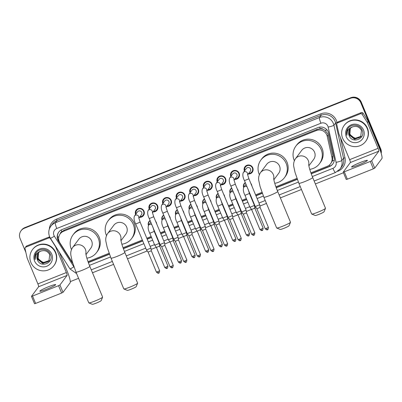<?xml version="1.0" encoding="UTF-8"?>
<svg xmlns="http://www.w3.org/2000/svg" width="402" height="402" viewBox="0 0 402 402"><rect width="100%" height="100%" fill="white"/><g stroke="black" fill="none" stroke-linecap="round" stroke-linejoin="round"><path stroke-width="0.6" d="M155.664 221.391A4.281 4.206 36.7 0 1 156.679 223.829M169.262 215.969A4.281 4.206 36.7 0 1 170.277 218.407M182.86 210.553A4.281 4.206 36.7 0 1 183.875 212.99M196.457 205.131A4.281 4.206 36.7 0 1 197.472 207.568M210.06 199.714A4.281 4.206 36.7 0 1 211.07 202.151M223.658 194.297A4.281 4.206 36.7 0 1 224.673 196.729M237.255 188.875A4.281 4.206 36.7 0 1 238.27 191.312M250.853 183.458A4.281 4.206 36.7 0 1 251.868 185.895M144.197 214.075A4.553 4.477 36.7 0 1 143.715 214.331M135.62 214.442A4.553 4.477 36.7 0 1 140.358 208.377A4.553 4.477 36.7 0 1 143.474 215.562A4.553 4.477 36.7 0 1 139.479 217.326M157.795 208.658A4.553 4.477 36.7 0 1 157.318 208.914M149.217 209.025A4.553 4.477 36.7 0 1 153.961 202.955A4.553 4.477 36.7 0 1 157.071 210.145A4.553 4.477 36.7 0 1 153.077 211.904M171.393 203.236A4.553 4.477 36.7 0 1 170.915 203.492M162.82 203.603A4.553 4.477 36.7 0 1 167.559 197.538A4.553 4.477 36.7 0 1 170.669 204.724A4.553 4.477 36.7 0 1 166.679 206.487M184.99 197.819A4.553 4.477 36.7 0 1 184.513 198.075M176.418 198.186A4.553 4.477 36.7 0 1 181.156 192.116A4.553 4.477 36.7 0 1 184.267 199.307A4.553 4.477 36.7 0 1 180.277 201.065M198.588 192.397A4.553 4.477 36.7 0 1 198.111 192.653M190.015 192.769A4.553 4.477 36.7 0 1 194.754 186.699A4.553 4.477 36.7 0 1 197.869 193.885A4.553 4.477 36.7 0 1 193.875 195.648M212.191 186.98A4.553 4.477 36.7 0 1 211.708 187.237M203.613 187.347A4.553 4.477 36.7 0 1 208.352 181.282A4.553 4.477 36.7 0 1 211.467 188.468A4.553 4.477 36.7 0 1 207.472 190.226M225.788 181.558A4.553 4.477 36.7 0 1 225.311 181.815M217.211 181.93A4.553 4.477 36.7 0 1 221.954 175.86A4.553 4.477 36.7 0 1 225.065 183.046A4.553 4.477 36.7 0 1 221.07 184.809M239.386 176.141A4.553 4.477 36.7 0 1 238.909 176.398M230.813 176.508A4.553 4.477 36.7 0 1 235.552 170.443A4.553 4.477 36.7 0 1 238.662 177.629A4.553 4.477 36.7 0 1 234.673 179.387M252.984 170.719A4.553 4.477 36.7 0 1 252.506 170.976M244.411 171.091A4.553 4.477 36.7 0 1 249.15 165.021A4.553 4.477 36.7 0 1 252.26 172.207A4.553 4.477 36.7 0 1 248.27 173.971M310.902 172.845L327.228 166.338A8.025 7.889 -143.3 0 0 330.59 163.765L332.484 160.79L332.896 156.071L327.746 133.7L325.052 130.394L323.102 129.333A2.673 2.628 -143.3 0 0 320.218 128.735A8.025 1.266 -111.7 0 1 319.585 127.132M330.59 163.765A8.025 7.889 -143.3 0 0 331.941 157.353L327.213 136.303A8.025 7.889 -143.3 0 0 316.359 130.534L63.541 231.281A8.025 7.889 -143.3 0 0 59.893 242.833L71.541 261.124A8.025 7.889 -143.3 0 0 72.481 262.33M320.218 128.735L320.092 128.786A8.025 7.889 36.7 0 1 323.102 129.333M60.179 233.858L61.059 232.678A8.025 7.889 36.7 0 1 61.983 231.642L61.853 231.698A2.673 2.628 -143.3 0 0 60.24 233.773M320.092 128.786L317.243 129.349L64.426 230.095L61.983 231.642M88.023 261.667L109.098 253.265M123.027 247.717L142.343 240.014M146.82 238.235L151.142 236.512M155.619 234.728L155.946 234.597M160.418 232.813L164.74 231.09M169.217 229.306L169.543 229.18M174.016 227.396L178.342 225.673M182.815 223.889L183.141 223.758M187.618 221.974L191.94 220.251M196.412 218.472L196.739 218.341M201.216 216.557L205.538 214.834M210.015 213.05L210.336 212.919M214.814 211.135L219.135 209.417M223.612 207.633L223.939 207.502M228.411 205.718L232.733 203.995M237.21 202.211L237.537 202.08M242.009 200.296L246.336 198.578M250.808 196.794L251.134 196.663M255.612 194.88L261.973 192.347M275.898 186.794L296.972 178.398M243.627 187.538A4.281 4.206 36.7 0 1 245.28 182.593M230.024 192.955A4.281 4.206 36.7 0 1 231.678 188.01L230.869 189.101A4.015 3.945 -143.3 0 0 230.271 192.593M216.427 198.377A4.281 4.206 36.7 0 1 218.08 193.432L217.271 194.523A4.015 3.945 -143.3 0 0 216.673 198.01M202.829 203.794A4.281 4.206 36.7 0 1 204.482 198.849M189.231 209.211A4.281 4.206 36.7 0 1 190.885 204.271L190.076 205.362A4.015 3.945 -143.3 0 0 189.473 208.849M175.634 214.633A4.281 4.206 36.7 0 1 177.287 209.688L176.478 210.779A4.015 3.945 -143.3 0 0 175.875 214.271M162.031 220.05A4.281 4.206 36.7 0 1 163.684 215.11L162.875 216.201A4.015 3.945 -143.3 0 0 162.277 219.688M148.433 225.472A4.281 4.206 36.7 0 1 150.087 220.527L149.278 221.618A4.015 3.945 -143.3 0 0 148.68 225.105M137.283 209.532A4.553 4.477 36.7 0 1 137.394 209M150.881 204.11A4.553 4.477 36.7 0 1 150.991 203.578M164.483 198.694A4.553 4.477 36.7 0 1 164.589 198.161M178.081 193.272A4.553 4.477 36.7 0 1 178.192 192.739M191.679 187.855A4.553 4.477 36.7 0 1 191.789 187.322M205.276 182.433A4.553 4.477 36.7 0 1 205.387 181.905M218.874 177.016A4.553 4.477 36.7 0 1 218.984 176.483M232.477 171.594A4.553 4.477 36.7 0 1 232.582 171.066M246.074 166.177A4.553 4.477 36.7 0 1 246.185 165.644M25.864 252.391L20.1 238.542A8.025 7.889 36.7 0 1 21.03 230.808L21.266 230.492A8.025 7.889 36.7 0 1 24.628 227.914L350.604 98.013A8.025 7.889 36.7 0 1 361.036 102.455L380.488 149.177A8.025 7.889 36.7 0 1 381.076 152.911A8.025 7.889 36.7 0 0 380.488 149.177L361.036 102.455A8.025 7.889 36.7 0 0 350.604 98.013L24.628 227.914A8.025 7.889 36.7 0 0 21.266 230.492L21.502 230.175A8.025 7.889 36.7 0 1 24.864 227.602L350.84 97.696A8.025 7.889 36.7 0 1 361.272 102.138L380.724 148.861A8.025 7.889 36.7 0 1 381.207 153.358M311.254 173.815L329.444 166.569A8.025 7.889 -143.3 0 0 334.157 157.579L328.725 133.369A8.025 7.889 -143.3 0 0 317.866 127.6L62.099 229.527A8.025 7.889 -143.3 0 0 58.451 241.074L71.847 262.114A8.025 7.889 -143.3 0 0 72.782 263.31M21.03 230.808A8.025 7.889 36.7 0 1 24.391 228.23L350.368 98.329A8.025 7.889 36.7 0 1 360.805 102.771L380.252 149.494A8.025 7.889 36.7 0 1 380.86 152.222M343.459 172.759L315.379 183.945M301.46 189.493L280.375 197.895M266.456 203.442L259.903 206.055M256.029 207.598L254.798 208.09M251.531 209.392L246.305 211.472M242.426 213.02L241.2 213.507M237.934 214.809L232.708 216.894M228.828 218.437L227.602 218.929M224.336 220.231L219.11 222.311M215.231 223.859L214.005 224.346M210.738 225.648L205.507 227.733M201.633 229.276L200.402 229.768M197.136 231.07L191.91 233.15M188.035 234.698L186.804 235.185M183.538 236.487L178.312 238.572M174.433 240.115L173.207 240.602M169.94 241.903L164.714 243.989M160.835 245.532L159.609 246.024M156.343 247.325L151.117 249.406M147.238 250.954L127.499 258.818M113.58 264.365L92.5 272.767M78.576 278.315L70.315 281.606M88.375 262.637L109.45 254.235M123.374 248.687L142.74 240.969M147.217 239.185L151.539 237.461M156.016 235.678L156.343 235.552M160.815 233.768L165.137 232.044M169.614 230.261L169.94 230.13M174.413 228.346L178.739 226.622M183.212 224.844L183.538 224.713M188.01 222.929L192.337 221.206M196.809 219.422L197.136 219.291M201.613 217.507L205.935 215.789M210.407 214.005L210.733 213.874M215.211 212.09L219.532 210.367M224.009 208.583L224.336 208.452M228.808 206.668L233.13 204.95M237.607 203.166L237.934 203.035M242.406 201.251L246.733 199.528M251.205 197.744L251.531 197.613M256.004 195.834L262.325 193.312M276.249 187.764L297.329 179.362M59.31 241.738L58.687 240.758A8.025 7.889 36.7 0 1 58.853 231.949M332.921 163.83A8.025 7.889 36.7 0 1 329.68 166.252L311.183 173.624M297.259 179.171L276.179 187.573M262.255 193.121L255.928 195.643M251.451 197.427L251.124 197.553M246.652 199.337L242.331 201.06M237.853 202.844L237.527 202.975M233.054 204.759L228.728 206.482M224.256 208.261L223.929 208.392M219.452 210.176L215.13 211.899M210.658 213.683L210.331 213.814M205.854 215.598L201.533 217.321M197.055 219.1L196.729 219.231M192.256 221.015L187.935 222.738M183.458 224.522L183.131 224.653M178.659 226.437L174.337 228.155M169.86 229.939L169.533 230.07M165.061 231.853L160.735 233.577M156.262 235.361L155.936 235.492M151.459 237.27L147.137 238.994M142.665 240.778L123.303 248.491M109.379 254.044L88.299 262.441M342.655 138.293A13.377 13.15 36.7 0 1 356.504 120.293A13.377 13.15 36.7 0 1 365.649 141.403A13.377 13.15 36.7 0 1 342.655 138.293M344.202 125.399L344.439 125.087A13.377 13.15 36.7 0 1 367.433 128.198A13.377 13.15 36.7 0 1 365.885 141.087L365.649 141.403M349.122 135.539C352.172 144.418 366.021 138.595 362.222 130.328C360.192 124.097 350.624 123.394 347.589 129.092C346.524 131.077 346.273 133.168 346.841 135.363C346.67 131.077 348.584 128.253 352.589 126.891A6.688 6.578 36.7 0 0 349.087 135.454L349.122 135.539A6.688 6.578 36.7 0 1 349.087 135.454L349.891 128.967M363.519 129.977A9.367 9.206 36.7 0 1 358.509 142.012A9.367 9.206 36.7 0 1 346.333 136.826A9.367 9.206 36.7 0 1 351.343 124.796A9.367 9.206 36.7 0 1 363.519 129.977M350.087 128.725L349.459 134.951L354.68 139.137L360.785 136.74M350.036 128.781L349.363 135.077L354.589 139.263L360.664 136.901L361.453 130.439C359.478 126.861 356.524 125.675 352.589 126.891M350.288 128.489L349.83 134.449L355.056 138.635L360.961 136.479M350.237 128.55L349.74 134.575L354.961 138.76L360.921 136.544M361.127 136.213A6.688 6.578 36.7 0 1 351.921 136.64L355.338 138.258L361.086 136.283M351.921 136.64L349.956 134.147L349.343 131.921M347.71 128.906L346.841 135.363M358.544 164.946A8.563 0.814 -22.6 0 0 367.393 160.393A8.563 0.814 -22.6 0 0 360.428 162.423A8.563 0.814 -22.6 0 0 351.584 166.976A8.563 0.814 -22.6 0 0 358.544 164.946M337.544 122.906A1.337 1.317 -143.3 0 0 336.987 123.334L337.866 122.153A1.337 1.317 36.7 0 1 338.429 121.721L337.544 122.906L360.499 113.761L361.378 112.575A1.337 1.317 36.7 0 1 363.011 113.108L368.172 121.213A1.337 1.317 36.7 0 1 368.277 121.419L378.986 147.132A10.703 1.683 -111.7 0 1 381.9 158.549L374.744 168.131L373.373 168.82L370.302 161.443L371.674 160.755L378.83 151.172A2.673 0.422 68.3 0 0 378.101 148.318L367.398 122.605A1.337 1.317 -143.3 0 0 367.287 122.399L362.127 114.294A1.337 1.317 -143.3 0 0 360.499 113.761M338.429 121.721L361.378 112.575M336.987 123.334A1.337 1.317 -143.3 0 0 336.76 124.404L338.851 133.73A1.337 1.317 -143.3 0 0 338.921 133.951L349.624 159.664A2.673 0.422 68.3 0 1 350.353 162.519L343.192 172.126L344.283 171.81L347.353 179.186L373.373 168.82M347.353 179.186L346.273 179.478M344.283 171.81L370.302 161.443M30.914 262.526A13.377 13.15 36.7 0 1 44.768 244.522A13.377 13.15 36.7 0 1 53.908 265.637A13.377 13.15 36.7 0 1 30.914 262.526M32.467 249.632L32.703 249.315A13.377 13.15 36.7 0 1 55.697 252.426A13.377 13.15 36.7 0 1 54.144 265.32L53.908 265.637M37.381 259.767C40.436 268.647 54.285 262.823 50.486 254.556C48.451 248.33 38.888 247.627 35.853 253.325C34.783 255.305 34.532 257.396 35.1 259.591C34.929 255.305 36.848 252.481 40.853 251.119A6.688 6.578 36.7 0 0 37.346 259.682L37.381 259.767A6.688 6.578 36.7 0 1 37.346 259.682L38.155 253.195M51.778 254.21A9.367 9.206 36.7 0 1 46.773 266.24A9.367 9.206 36.7 0 1 34.597 261.059A9.367 9.206 36.7 0 1 39.607 249.024A9.367 9.206 36.7 0 1 51.778 254.21M38.346 252.953L37.723 259.179L42.944 263.365L49.044 260.968M38.296 253.014L37.627 259.305L42.848 263.491L48.923 261.129L49.712 254.667C47.743 251.089 44.788 249.908 40.853 251.119M38.552 252.717L38.095 258.682L43.316 262.868L49.225 260.712M38.502 252.778L37.999 258.808L43.225 262.993L49.18 260.777M49.386 260.446A6.688 6.578 36.7 0 1 40.185 260.873L43.597 262.491L49.345 260.511M40.185 260.873L38.215 258.375L37.607 256.149M35.969 253.139L35.1 259.591M325.494 208.337L324.052 211.799A4.814 0.457 157.4 0 1 319.077 214.311A4.814 0.457 157.4 0 1 315.198 215.482L311.726 214.07A7.492 0.714 -22.6 0 0 317.761 212.246A7.492 0.714 -22.6 0 0 325.494 208.337A7.492 0.714 -22.6 0 0 325.499 208.261L312.706 177.523A7.492 0.714 157.4 0 1 304.962 181.508A7.492 0.714 157.4 0 1 298.872 183.282L311.666 214.02A7.492 0.714 -22.6 0 0 311.726 214.07M308.857 165.835L313.676 159.378A7.492 7.367 -143.3 0 0 308.555 147.554A7.492 7.367 -143.3 0 0 301.666 150.413L295.41 158.8C293.767 161.478 293.244 164.167 293.842 166.865L295.088 172.564L298.872 183.282M294.349 160.689A14.718 14.467 36.7 0 1 294.174 160.272A14.718 14.467 36.7 0 1 295.877 146.092A14.718 14.467 36.7 0 1 309.404 140.474A14.718 14.467 36.7 0 1 321.173 149.514A14.718 14.467 36.7 0 1 319.464 163.699A14.718 14.467 36.7 0 1 309.756 169.332M295.877 146.092L296.761 144.911A14.718 14.467 36.7 0 1 310.289 139.288A14.718 14.467 36.7 0 1 322.057 148.333A14.718 14.467 36.7 0 1 320.349 162.514L319.464 163.699M290.49 222.286L289.048 225.748A4.814 0.457 157.4 0 1 284.073 228.261A4.814 0.457 157.4 0 1 280.194 229.431L276.722 228.019A7.492 0.714 -22.6 0 0 282.757 226.195A7.492 0.714 -22.6 0 0 290.49 222.286A7.492 0.714 -22.6 0 0 290.495 222.211L277.702 191.473A7.492 0.714 157.4 0 1 269.963 195.457A7.492 0.714 157.4 0 1 263.868 197.231L276.661 227.969A7.492 0.714 -22.6 0 0 276.722 228.019M273.852 179.784L278.671 173.327A7.492 7.367 -143.3 0 0 273.551 161.503A7.492 7.367 -143.3 0 0 266.662 164.363L260.406 172.749C258.762 175.428 258.24 178.116 258.838 180.81L260.084 186.513L263.868 197.231M259.35 174.639A14.718 14.467 36.7 0 1 259.169 174.222A14.718 14.467 36.7 0 1 260.873 160.041A14.718 14.467 36.7 0 1 274.405 154.423A14.718 14.467 36.7 0 1 286.169 163.463A14.718 14.467 36.7 0 1 284.46 177.644A14.718 14.467 36.7 0 1 274.752 183.282M260.873 160.041L261.757 158.86A14.718 14.467 36.7 0 1 275.285 153.237A14.718 14.467 36.7 0 1 287.053 162.282A14.718 14.467 36.7 0 1 285.345 176.463L284.46 177.644M137.62 283.209L136.172 286.671A4.814 0.457 157.4 0 1 131.198 289.184A4.814 0.457 157.4 0 1 127.318 290.355L123.846 288.943A7.492 0.714 -22.6 0 0 129.881 287.118A7.492 0.714 -22.6 0 0 137.62 283.209A7.492 0.714 -22.6 0 0 137.625 283.134L124.826 252.396A7.492 0.714 157.4 0 1 117.088 256.375A7.492 0.714 157.4 0 1 110.992 258.154L123.791 288.892A7.492 0.714 -22.6 0 0 123.846 288.943M120.977 240.703L125.796 234.245A7.492 7.367 -143.3 0 0 120.675 222.422A7.492 7.367 -143.3 0 0 113.791 225.286L107.53 233.673C105.892 236.351 105.369 239.034 105.962 241.733L107.213 247.436L110.992 258.154M106.475 235.562A14.718 14.467 36.7 0 1 106.294 235.145A14.718 14.467 36.7 0 1 107.997 220.964A14.718 14.467 36.7 0 1 121.53 215.341A14.718 14.467 36.7 0 1 133.293 224.386A14.718 14.467 36.7 0 1 131.59 238.567A14.718 14.467 36.7 0 1 121.876 244.205M107.997 220.964L108.882 219.778A14.718 14.467 36.7 0 1 122.414 214.16A14.718 14.467 36.7 0 1 134.178 223.2A14.718 14.467 36.7 0 1 132.469 237.386L131.59 238.567M102.616 297.158L101.168 300.621A4.814 0.457 157.4 0 1 96.199 303.128A4.814 0.457 157.4 0 1 92.319 304.304L88.842 302.892A7.492 0.714 -22.6 0 0 94.877 301.068A7.492 0.714 -22.6 0 0 102.616 297.158A7.492 0.714 -22.6 0 0 102.621 297.083L89.822 266.345A7.492 0.714 157.4 0 1 82.083 270.325A7.492 0.714 157.4 0 1 75.993 272.104L88.787 302.842A7.492 0.714 -22.6 0 0 88.842 302.892M85.978 254.652L90.797 248.195A7.492 7.367 -143.3 0 0 85.676 236.371A7.492 7.367 -143.3 0 0 78.787 239.235L72.526 247.622C70.888 250.3 70.365 252.984 70.963 255.682L72.209 261.385L75.993 272.104M71.471 249.511A14.718 14.467 36.7 0 1 71.29 249.094A14.718 14.467 36.7 0 1 72.998 234.914A14.718 14.467 36.7 0 1 86.525 229.291A14.718 14.467 36.7 0 1 98.289 238.336A14.718 14.467 36.7 0 1 96.586 252.516A14.718 14.467 36.7 0 1 86.872 258.154M72.998 234.914L73.878 233.728A14.718 14.467 36.7 0 1 87.41 228.11A14.718 14.467 36.7 0 1 99.173 237.15A14.718 14.467 36.7 0 1 97.47 251.335L96.586 252.516M248.712 173.378A4.015 3.945 -143.3 0 0 252.355 167.941A4.015 3.945 -143.3 0 0 245.456 167.006A4.015 3.945 -143.3 0 0 244.853 170.493M247.617 174.845L250.25 171.322A2.407 2.367 -143.3 0 0 248.602 167.518A2.407 2.367 -143.3 0 0 246.386 168.438L243.3 172.574A2.407 2.367 -143.3 0 1 247.572 174.558M244.466 180.649L248.913 178.795L259.687 204.759L255.255 206.568L244.466 180.649C242.813 177.337 242.421 174.644 243.3 172.574M260.094 207.417L256.898 208.769L255.26 206.568M235.115 178.795A4.015 3.945 -143.3 0 0 238.753 173.357A4.015 3.945 -143.3 0 0 231.853 172.423A4.015 3.945 -143.3 0 0 231.256 175.915M234.019 180.262L236.647 176.739A2.407 2.367 -143.3 0 0 235.004 172.94A2.407 2.367 -143.3 0 0 232.788 173.86L229.703 177.991A2.407 2.367 -143.3 0 1 233.974 179.98M246.491 212.839L246.104 210.14L241.657 211.985L230.869 186.066C229.215 182.754 228.823 180.066 229.703 177.991M253.903 235.135A1.739 0.276 -111.7 0 1 253.883 235.15A1.739 0.276 -111.7 0 1 253.044 233.793L254.843 232.869L246.511 212.854L243.3 214.191L241.662 211.99M221.517 184.216A4.015 3.945 -143.3 0 0 225.155 178.779A4.015 3.945 -143.3 0 0 218.256 177.845A4.015 3.945 -143.3 0 0 217.658 181.332M220.422 185.684L223.05 182.156A2.407 2.367 -143.3 0 0 221.407 178.357A2.407 2.367 -143.3 0 0 219.19 179.277L216.105 183.412A2.407 2.367 -143.3 0 1 220.376 185.397M232.894 218.256L232.507 215.557L228.06 217.402L217.271 191.483C215.613 188.176 215.226 185.483 216.105 183.412M240.306 240.552A1.739 0.276 -111.7 0 1 240.28 240.572A1.739 0.276 -111.7 0 1 239.446 239.21L241.245 238.285L232.914 218.271L229.703 219.608L228.065 217.407M207.919 189.633A4.015 3.945 -143.3 0 0 211.558 184.196A4.015 3.945 -143.3 0 0 204.658 183.262A4.015 3.945 -143.3 0 0 204.055 186.754M206.824 191.101L209.452 187.578A2.407 2.367 -143.3 0 0 207.804 183.779A2.407 2.367 -143.3 0 0 205.593 184.699L202.507 188.829A2.407 2.367 -143.3 0 1 206.774 190.814M219.296 223.678L218.909 220.979L214.462 222.829L203.673 196.905C202.015 193.593 201.628 190.905 202.507 188.829M226.708 245.974A1.739 0.276 -111.7 0 1 226.683 245.989A1.739 0.276 -111.7 0 1 225.849 244.632L227.648 243.707L219.316 223.688L216.105 225.03L214.462 222.829M194.317 195.05A4.015 3.945 -143.3 0 0 197.96 189.613A4.015 3.945 -143.3 0 0 191.061 188.684A4.015 3.945 -143.3 0 0 190.458 192.171M193.226 196.518L195.854 192.995A2.407 2.367 -143.3 0 0 194.206 189.196A2.407 2.367 -143.3 0 0 191.995 190.116L188.91 194.251A2.407 2.367 -143.3 0 1 193.176 196.236M190.071 202.322L194.518 200.472L205.296 226.437L200.864 228.246L190.071 202.322C188.417 199.015 188.03 196.322 188.91 194.251M205.698 229.095L202.502 230.446L200.864 228.246M180.719 200.472A4.015 3.945 -143.3 0 0 184.357 195.035A4.015 3.945 -143.3 0 0 177.463 194.101A4.015 3.945 -143.3 0 0 176.86 197.593M179.624 201.94L182.257 198.417A2.407 2.367 -143.3 0 0 180.609 194.613A2.407 2.367 -143.3 0 0 178.393 195.533L175.307 199.668A2.407 2.367 -143.3 0 1 179.578 201.653M199.508 256.813A1.739 0.276 -111.7 0 1 199.487 256.828A1.739 0.276 -111.7 0 1 198.653 255.471L200.447 254.541L192.116 234.532L191.714 231.813L187.262 233.662L176.473 207.744C174.82 204.432 174.428 201.744 175.307 199.668M192.116 234.532L188.905 235.868L187.267 233.668M167.121 205.889A4.015 3.945 -143.3 0 0 170.76 200.452A4.015 3.945 -143.3 0 0 163.86 199.523A4.015 3.945 -143.3 0 0 163.262 203.01M166.026 207.357L168.654 203.834A2.407 2.367 -143.3 0 0 167.011 200.035A2.407 2.367 -143.3 0 0 164.795 200.955L161.71 205.09A2.407 2.367 -143.3 0 1 165.981 207.075M178.498 239.934L178.111 237.235L173.664 239.079L162.875 213.16C161.222 209.854 160.83 207.161 161.71 205.09M185.91 262.23A1.739 0.276 -111.7 0 1 185.89 262.245A1.739 0.276 -111.7 0 1 185.051 260.888L186.85 259.963L178.518 239.949L175.307 241.285L173.669 239.084M153.524 211.311A4.015 3.945 -143.3 0 0 157.162 205.874A4.015 3.945 -143.3 0 0 150.263 204.94A4.015 3.945 -143.3 0 0 149.665 208.432M152.428 212.779L155.056 209.256A2.407 2.367 -143.3 0 0 153.413 205.452A2.407 2.367 -143.3 0 0 151.197 206.372L148.112 210.507A2.407 2.367 -143.3 0 1 152.378 212.492M164.9 245.351L164.513 242.652L160.066 244.506L149.278 218.582C147.619 215.271 147.232 212.578 148.112 210.507M172.312 267.647A1.739 0.276 -111.7 0 1 172.287 267.667A1.739 0.276 -111.7 0 1 171.453 266.305L173.252 265.38L164.92 245.366L161.71 246.707L160.066 244.506M139.926 216.728A4.015 3.945 -143.3 0 0 143.564 211.291A4.015 3.945 -143.3 0 0 136.665 210.362A4.015 3.945 -143.3 0 0 136.062 213.849M138.831 218.196L141.459 214.673A2.407 2.367 -143.3 0 0 139.811 210.874A2.407 2.367 -143.3 0 0 137.6 211.794L134.514 215.924A2.407 2.367 -143.3 0 1 138.78 217.914M135.68 223.999L140.127 222.15L150.901 248.114L146.469 249.923L135.68 223.999C134.022 220.688 133.635 218 134.514 215.924M151.303 250.773L148.112 252.124L146.469 249.923M251.526 185.066A4.015 3.945 -143.3 0 0 251.16 184.186M245.371 182.815A4.015 3.945 -143.3 0 0 243.868 187.171M246.074 184.508A2.407 2.367 -143.3 0 0 245.401 185.116L243.813 187.247A2.407 2.367 -143.3 0 1 246.974 186.664M254.788 208.125L254.401 205.427L249.954 207.276L244.979 195.322C243.321 192.01 242.934 189.317 243.813 187.247M262.199 230.421A1.739 0.276 -111.7 0 1 262.174 230.436A1.739 0.276 -111.7 0 1 261.34 229.08L263.139 228.155L254.808 208.141L251.597 209.477L249.954 207.276M237.924 190.488A4.015 3.945 -143.3 0 0 237.562 189.608M231.773 188.231A4.015 3.945 -143.3 0 0 230.869 189.101M232.477 189.93A2.407 2.367 -143.3 0 0 231.803 190.538L230.215 192.664A2.407 2.367 -143.3 0 1 233.376 192.086M241.19 213.542L240.803 210.844L236.356 212.693L231.381 200.739C229.723 197.427 229.336 194.739 230.215 192.664M247.743 234.497L249.541 233.572L241.21 213.557L237.994 214.894L246.325 234.909C248.964 237.074 248.28 235.436 248.577 235.858A1.739 0.276 -111.7 0 1 248.577 235.858A1.739 0.276 -111.7 0 1 247.743 234.497L246.325 234.909M224.326 195.905A4.015 3.945 -143.3 0 0 223.959 195.025M218.17 193.653A4.015 3.945 -143.3 0 0 217.271 194.523M218.879 195.347A2.407 2.367 -143.3 0 0 218.206 195.955L216.618 198.085A2.407 2.367 -143.3 0 1 219.773 197.503M217.778 206.156L222.226 204.306L227.19 216.301L222.753 218.11L217.778 206.156C216.125 202.849 215.738 200.156 216.618 198.085M227.592 218.964L224.396 220.316L222.758 218.115M210.728 201.322A4.015 3.945 -143.3 0 0 210.362 200.447M204.573 199.07A4.015 3.945 -143.3 0 0 203.07 203.432M205.281 200.769A2.407 2.367 -143.3 0 0 204.608 201.372L203.015 203.502A2.407 2.367 -143.3 0 1 206.176 202.92M213.995 224.381L213.603 221.683L209.156 223.527L204.181 211.578C202.528 208.266 202.136 205.578 203.015 203.502M221.401 246.677A1.739 0.276 -111.7 0 1 221.381 246.697A1.739 0.276 -111.7 0 1 220.547 245.336L222.341 244.411L214.01 224.396L210.799 225.733L209.161 223.532M197.131 206.744A4.015 3.945 -143.3 0 0 196.764 205.864M190.975 204.492A4.015 3.945 -143.3 0 0 190.076 205.362M191.684 206.186A2.407 2.367 -143.3 0 0 191.01 206.794L189.417 208.924A2.407 2.367 -143.3 0 1 192.578 208.342M200.392 229.798L200.005 227.1L195.558 228.949L190.583 216.995C188.93 213.688 188.538 210.995 189.417 208.924M207.804 252.099A1.739 0.276 -111.7 0 1 207.784 252.114A1.739 0.276 -111.7 0 1 206.945 250.758L208.744 249.828L200.412 229.813L197.201 231.155L195.563 228.954M183.533 212.161A4.015 3.945 -143.3 0 0 183.166 211.281M177.377 209.909A4.015 3.945 -143.3 0 0 176.478 210.779M178.081 211.608A2.407 2.367 -143.3 0 0 177.408 212.211L175.82 214.341A2.407 2.367 -143.3 0 1 178.98 213.758M176.986 222.417L181.433 220.562L186.392 232.562L181.96 234.371L176.986 222.417C175.327 219.105 174.94 216.417 175.82 214.341M186.794 235.22L183.598 236.567M169.93 217.582A4.015 3.945 -143.3 0 0 169.569 216.703M163.78 215.331A4.015 3.945 -143.3 0 0 162.875 216.201M164.483 217.025A2.407 2.367 -143.3 0 0 163.81 217.633L162.222 219.763A2.407 2.367 -143.3 0 1 165.383 219.18M173.197 240.637L172.81 237.939L168.363 239.793L163.388 227.833C161.73 224.527 161.343 221.834 162.222 219.763M179.749 261.591L181.548 260.667L173.217 240.652L170.001 241.989L178.332 262.003C180.97 264.169 180.287 262.531 180.583 262.953A1.739 0.276 -111.7 0 1 179.749 261.591L178.332 262.003M156.333 222.999A4.015 3.945 -143.3 0 0 155.966 222.12M150.177 220.748A4.015 3.945 -143.3 0 0 149.278 221.618M150.886 222.442A2.407 2.367 -143.3 0 0 150.212 223.05L148.624 225.18A2.407 2.367 -143.3 0 1 151.78 224.597M159.599 246.059L159.212 243.361L154.76 245.205L149.785 233.255C148.132 229.944 147.745 227.256 148.624 225.18M167.006 268.355A1.739 0.276 -111.7 0 1 166.986 268.37A1.739 0.276 -111.7 0 1 166.152 267.013L167.946 266.089L159.614 246.074L156.403 247.411L154.765 245.21M46.808 289.174A8.563 0.814 -22.6 0 0 55.652 284.621A8.563 0.814 -22.6 0 0 48.692 286.651A8.563 0.814 -22.6 0 0 39.843 291.204A8.563 0.814 -22.6 0 0 46.808 289.174M25.808 247.135L48.758 237.989L49.642 236.808A1.337 1.317 36.7 0 1 49.657 236.798L26.688 245.954L25.808 247.135A1.337 1.317 -143.3 0 0 25.019 248.632L27.115 257.958A1.337 1.317 -143.3 0 0 27.185 258.179L37.889 283.892L66.36 272.546L55.657 246.833A1.337 1.317 -143.3 0 0 55.551 246.627L50.391 238.522A1.337 1.317 -143.3 0 0 48.758 237.989M59.184 251.999L67.245 271.365A10.703 1.683 -111.7 0 1 70.159 282.777L63.008 292.365L61.632 293.048L58.561 285.671L59.938 284.988L67.089 275.4A2.673 0.422 68.3 0 0 66.36 272.546M25.246 247.567L26.13 246.381A1.337 1.317 36.7 0 1 26.688 245.954M37.889 283.892A2.673 0.422 68.3 0 1 38.617 286.747L31.456 296.359L32.542 296.043L35.612 303.42L61.632 293.048M35.612 303.42L34.532 303.711M32.542 296.043L58.561 285.671M328.173 135.017L327.213 136.303M57.486 237.421A8.025 0.533 -32.5 0 0 58.868 236.622M329.982 166.126A8.025 1.266 -111.7 0 1 329.459 164.981M332.484 160.79A8.025 0.97 -12.7 0 0 334.288 160.333M325.052 130.394A8.025 0.97 -12.7 0 0 327.007 129.921M61.853 231.698A8.025 1.266 -111.7 0 1 61.174 229.969M317.243 129.349L316.359 130.534M332.896 156.071L331.941 157.353M64.426 230.095L63.541 231.281M24.864 227.602L24.391 228.23M350.84 97.696L350.368 98.329M361.272 102.138L360.805 102.771M380.724 148.861L380.252 149.494M312.304 176.548L332.926 168.332A5.352 5.261 -143.3 0 0 336.072 162.343L328.153 127.077A5.352 5.261 -143.3 0 0 320.917 123.233L56.798 228.487A5.352 5.261 -143.3 0 0 54.365 236.185L73.883 266.827A5.352 5.261 -143.3 0 0 74.038 267.054M56.798 228.487A5.352 0.844 68.3 0 1 55.34 222.778L319.459 117.525A10.703 10.522 36.7 0 1 333.931 125.218L335.61 122.967A10.703 10.522 -143.3 0 0 321.138 115.279L57.019 220.532A10.703 10.522 -143.3 0 0 52.531 223.964L50.858 226.215A10.703 10.522 36.7 0 1 55.34 222.778L57.019 220.532L56.652 219.105L320.771 113.851L321.138 115.279L319.459 117.525A5.352 0.844 68.3 0 0 320.917 123.233M50.858 226.215C48.597 229.452 48.175 232.924 49.582 236.627L50.441 238.27A5.352 0.357 -32.5 0 0 54.365 236.185M320.771 113.851A12.04 11.834 36.7 0 1 337.057 122.504L337.183 123.067M340.449 137.61L344.971 157.765A12.04 11.834 36.7 0 1 337.901 171.247L337.675 171.337M49.32 229.135A12.04 11.834 36.7 0 1 56.652 219.105M328.153 127.077A5.352 0.648 -12.7 0 0 333.931 125.218L341.851 160.478L343.529 158.232L335.61 122.967L337.057 122.504M336.072 162.343A5.352 0.648 -12.7 0 0 341.851 160.478A10.703 10.522 36.7 0 1 340.047 169.026L341.725 166.78A10.703 10.522 -143.3 0 0 343.529 158.232L344.971 157.765M89.425 265.37L110.51 256.968M124.429 251.421L143.866 243.672M148.343 241.888L152.665 240.17M157.142 238.386L157.468 238.255M161.941 236.471L166.262 234.748M170.739 232.964L171.066 232.833M175.538 231.055L179.865 229.331M184.337 227.547L184.664 227.416M189.141 225.633L193.462 223.909M197.935 222.125L198.261 221.999M202.739 220.216L207.06 218.492M211.532 216.708L211.859 216.577M216.336 214.794L220.658 213.07M225.135 211.291L225.462 211.161M229.934 209.377L234.255 207.653M238.733 205.869L239.059 205.739M243.532 203.955L247.858 202.236M252.33 200.452L252.657 200.322M257.134 198.538L263.385 196.045M277.305 190.498L298.384 182.096M50.441 238.27L69.958 268.913A5.352 0.357 -32.5 0 0 73.883 266.827M332.926 168.332A5.352 0.844 68.3 0 0 335.499 172.513L340.047 169.026M329.68 166.252L329.444 166.569M72.053 261.838L71.847 262.114M58.687 240.758L58.451 241.074M350.353 162.519L378.83 151.172M349.624 159.664L378.101 148.318M368.277 121.419L367.398 122.605M371.674 160.755L374.744 168.131M367.287 122.399L368.172 121.213M363.011 113.108L362.127 114.294M308.701 164.926A7.492 7.367 -143.3 0 0 295.41 158.8M273.697 178.875A7.492 7.367 -143.3 0 0 260.406 172.749M120.821 239.798A7.492 7.367 -143.3 0 0 107.53 233.673M85.817 253.747A7.492 7.367 -143.3 0 0 72.526 247.622M267.501 229.713A1.739 0.276 -111.7 0 1 267.481 229.733C267.451 229.024 267.827 231.286 268.441 227.447L265.23 228.783L256.898 208.769M265.23 228.783C267.868 230.949 267.184 229.311 267.481 229.733A1.739 0.276 -111.7 0 1 266.647 228.371M233.959 179.84L235.316 184.216L230.869 186.066M253.044 233.793L251.632 234.205L243.3 214.191M220.361 185.257L221.718 189.633L217.271 191.483M239.446 239.21L238.034 239.622L229.703 219.608M206.764 190.679L208.12 195.055L203.673 196.905M225.849 244.632L224.437 245.044L216.105 225.025M213.105 251.391A1.739 0.276 -111.7 0 1 213.085 251.411C213.055 250.697 213.437 252.964 214.045 249.124L210.834 250.461L202.502 230.446M210.834 250.461C213.472 252.622 212.789 250.989 213.085 251.411A1.739 0.276 -111.7 0 1 212.251 250.049M179.563 201.518L180.92 205.889L176.473 207.744M198.653 255.471L197.236 255.883L188.905 235.863M165.966 206.935L167.322 211.311L162.875 213.16M185.051 260.888L183.639 261.3L175.307 241.285M152.368 212.356L153.725 216.728L149.278 218.582M171.453 266.305L170.041 266.717L161.71 246.702M158.71 273.069A1.739 0.276 -111.7 0 1 158.689 273.084C158.659 272.375 159.041 274.636 159.654 270.802L156.443 272.139L148.112 252.124M156.443 272.139C159.076 274.3 158.393 272.667 158.689 273.084A1.739 0.276 -111.7 0 1 157.855 271.727M248.069 189.096L249.426 193.468L244.979 195.322M261.34 229.08L259.928 229.492L251.597 209.477M234.472 194.513L235.828 198.889L231.381 200.739M234.999 241.26A1.739 0.276 -111.7 0 1 234.979 241.275C234.949 240.567 235.331 242.828 235.939 238.994L232.728 240.331L224.396 220.311M232.728 240.331C235.366 242.491 234.683 240.853 234.979 241.275A1.739 0.276 -111.7 0 1 234.145 239.919M207.271 205.352L208.628 209.728L204.181 211.578M220.547 245.336L219.13 245.748L210.799 225.733M193.674 210.769L195.03 215.145L190.583 216.995M206.945 250.758L205.533 251.165L197.201 231.15M194.206 257.516A1.739 0.276 -111.7 0 1 194.181 257.531C194.151 256.823 194.533 259.084 195.146 255.25L191.935 256.587L183.603 236.572L181.96 234.371M191.935 256.587C194.568 258.747 193.885 257.114 194.181 257.531A1.739 0.276 -111.7 0 1 193.347 256.174M180.604 262.933A1.739 0.276 -111.7 0 1 180.583 262.953C180.553 262.245 180.935 264.506 181.548 260.667M166.478 221.608L167.835 225.984L163.388 227.833M152.876 227.029L154.232 231.401L149.785 233.255M166.152 267.013L164.735 267.425L156.403 247.411M38.617 286.747L67.089 275.4M59.938 284.988L63.008 292.365M69.958 268.913L76.626 273.626M91.279 269.837L112.359 261.436M126.283 255.888L145.725 248.14M150.202 246.356L154.524 244.632M159.001 242.848L159.328 242.723M163.8 240.939L168.121 239.215M172.599 237.431L172.925 237.301M177.398 235.517L181.724 233.793M186.196 232.014L186.523 231.884M190.995 230.1L195.322 228.376M199.794 226.592L200.121 226.462M204.598 224.678L208.919 222.959M213.392 221.175L213.718 221.045M218.196 219.261L222.517 217.537M226.994 215.753L227.321 215.623M231.793 213.839L236.115 212.12M240.592 210.336L240.919 210.206M245.391 208.422L249.717 206.698M254.19 204.914L254.516 204.784M258.988 203.005L265.235 200.513M279.159 194.965L300.239 186.563M314.158 181.016L335.499 172.513M343.192 172.126L346.263 179.503M312.706 177.523C311.068 173.538 309.877 170.051 309.128 167.056L308.656 164.493M277.702 191.473C276.063 187.488 274.873 184 274.129 181.006L273.651 178.443M124.826 252.396C123.188 248.411 121.997 244.918 121.253 241.924L120.776 239.366M89.822 266.345C88.184 262.36 86.993 258.868 86.249 255.873L85.777 253.315M245.456 167.006L246.662 165.388M268.441 227.447L260.109 207.432L259.707 204.718M251.888 171.805L253.094 170.192M248.913 178.795L247.557 174.418M254.843 232.869C254.23 236.703 253.853 234.441 253.883 235.15C253.587 234.728 254.27 236.366 251.632 234.205M231.853 172.423L233.065 170.81M238.291 177.227L239.497 175.609M235.316 184.216L246.104 210.135M241.245 238.285C240.632 242.125 240.255 239.858 240.28 240.572C239.989 240.15 240.667 241.788 238.034 239.622M218.256 177.845L219.462 176.227M224.688 182.644L225.899 181.031M221.718 189.633L232.507 215.552M227.648 243.707C227.035 247.542 226.653 245.28 226.683 245.989C226.386 245.567 227.07 247.205 224.437 245.044M204.658 183.262L205.864 181.649M211.09 188.066L212.296 186.448M208.12 195.055L218.909 220.974M191.061 188.684L192.267 187.066M214.045 249.124L205.713 229.11L205.311 226.396M197.493 193.483L198.699 191.865M194.518 200.472L193.161 196.096M200.447 254.541C199.834 258.38 199.457 256.119 199.487 256.828C199.191 256.406 199.874 258.044 197.236 255.883M177.463 194.101L178.669 192.483M183.895 198.905L185.101 197.287M180.92 205.889L191.709 231.808M186.85 259.963C186.237 263.797 185.86 261.536 185.89 262.245C185.593 261.828 186.277 263.461 183.639 261.3M163.86 199.523L165.071 197.905M170.297 204.322L171.503 202.703M167.322 211.311L178.111 237.23M173.252 265.38C172.639 269.219 172.262 266.958 172.287 267.667C171.996 267.245 172.674 268.883 170.041 266.717M150.263 204.94L151.469 203.322M156.695 209.743L157.906 208.125M153.725 216.728L164.513 242.647M136.665 210.362L137.871 208.744M159.654 270.802L151.323 250.788L150.916 248.074M143.097 215.16L144.303 213.542M140.127 222.15L138.77 217.773M263.139 228.155C262.526 231.989 262.144 229.728 262.174 230.436C261.883 230.014 262.561 231.652 259.928 229.492M244.471 183.684L245.28 182.598M249.426 193.468L254.401 205.422M249.541 233.572C248.928 237.411 248.547 235.145 248.577 235.858M235.828 198.889L240.803 210.839M237.999 214.894L236.356 212.693M222.226 204.306L220.869 199.93M227.607 218.979L227.205 216.266M235.939 238.994L227.607 218.974M222.341 244.411C221.728 248.25 221.351 245.984 221.381 246.697C221.085 246.275 221.768 247.908 219.13 245.748M203.673 199.94L204.482 198.854M208.628 209.728L213.603 221.678M208.744 249.828C208.13 253.667 207.754 251.406 207.784 252.114C207.487 251.692 208.166 253.33 205.533 251.165M195.03 215.145L200.005 227.095M181.433 220.562L180.076 216.191M195.146 255.25L186.814 235.235L186.407 232.522M167.835 225.984L172.81 237.934M170.006 241.994L168.363 239.793M167.946 266.089C167.338 269.923 166.956 267.662 166.986 268.37C166.689 267.953 167.373 269.586 164.735 267.425M154.232 231.401L159.207 243.356M31.456 296.359L34.527 303.736"/></g></svg>

